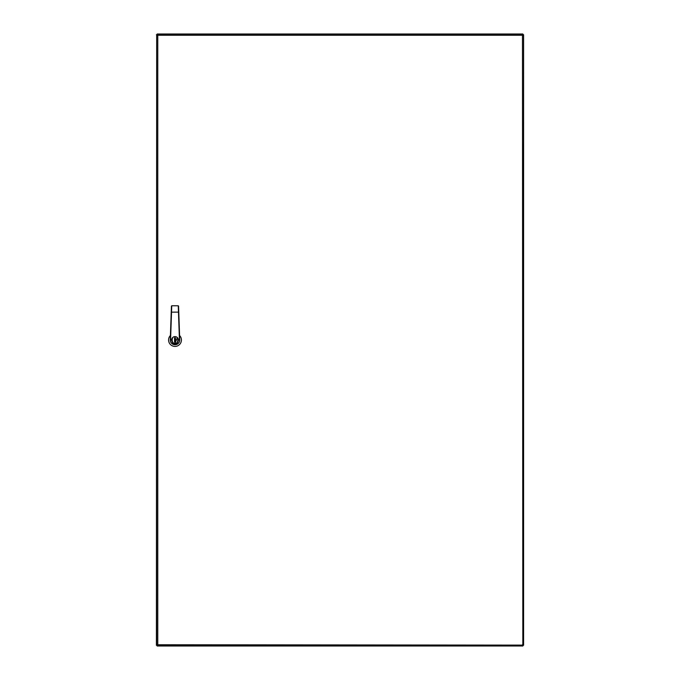 <?xml version="1.0" encoding="UTF-8"?>
<svg xmlns="http://www.w3.org/2000/svg" width="680" height="680" viewBox="0 0 680 680"><rect width="100%" height="100%" fill="white"/><g stroke="black" fill="none" stroke-linecap="round" stroke-linejoin="round"><path stroke-width="1.02" d="M522.827 34.892L522.827 34.161L157.411 34.161L157.777 35.258L156.672 34.892L156.672 645.108L157.777 644.742L157.411 645.838L522.827 645.838L522.452 644.742L523.558 645.108L523.558 34.892L522.827 34.892M522.827 645.38L522.461 35.258L157.777 35.258L157.777 644.742L523.098 645.108M522.827 34.62L522.461 35.258L523.098 34.892M157.139 645.108L157.769 644.742L157.411 645.38M157.411 34.62L157.777 35.258L157.139 34.892M522.495 35.317L523.6 34.731L523.6 645.269L522.495 644.683M157.411 34.289L157.718 35.105M156.672 35.003L156.4 645.269L157.139 645.269L157.139 646L522.861 646L522.861 645.269M522.861 34.731L522.861 34L157.139 34L522.665 34.161M157.505 644.683L157.139 645.269L157.718 644.895M177.378 337.611L174.998 343.357A3.366 3.366 0 0 0 178.364 339.991A3.366 3.366 0 0 0 174.998 336.625A3.366 3.366 0 0 1 178.364 339.991A3.366 3.366 0 0 1 174.998 343.357A3.366 3.366 0 0 1 171.632 339.991A3.366 3.366 0 0 1 174.998 336.625L173.714 336.889M170.408 335.495A6.426 6.426 0 0 0 174.998 346.418A6.426 6.426 0 0 0 179.588 335.495M170.561 339.991L170.255 339.991A4.743 4.743 0 0 0 174.998 344.734A4.743 4.743 0 0 0 179.741 339.991L179.435 339.991C181.016 345.262 168.988 345.262 170.561 339.991L171.53 312.146L178.772 312.128L178.559 306.068L179.741 339.991A4.743 4.743 0 0 1 174.998 344.734A4.743 4.743 0 0 1 170.255 339.991L171.436 306.068L171.53 312.146L171.743 305.771L178.254 305.779L171.743 305.771M179.435 339.915L178.254 305.771M174.539 337.9L174.539 342.082L175.457 342.082L175.457 337.9L174.539 337.9M156.4 34.731L157.505 35.317M174.998 343.153C171.241 344.284 171.241 335.707 174.998 336.829C178.755 335.707 178.755 344.284 174.998 343.153"/></g></svg>
